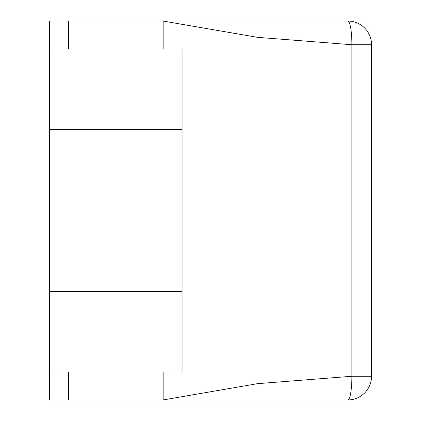<?xml version="1.0" encoding="UTF-8"?>
<svg xmlns="http://www.w3.org/2000/svg" width="421" height="421" viewBox="0 0 421 421"><rect width="100%" height="100%" fill="white"/><g stroke="black" fill="none" stroke-linecap="round" stroke-linejoin="round"><path stroke-width="0.63" d="M49.468 291.5L49.468 48.983L68.412 48.983L68.412 21.05L163.137 21.05L163.137 48.983L163.137 21.05L257.515 37.332L351.888 44.731L351.888 376.269A23.681 4.036 -90 0 1 347.851 399.95L163.137 399.95L347.851 399.95A23.681 23.681 0 0 0 371.532 376.269L371.532 44.731L371.532 376.269L351.888 376.269L257.515 383.668L163.137 399.95L163.137 372.017L163.137 399.95L68.412 399.95L68.412 372.017L49.468 372.017L49.468 291.5L182.083 291.5L182.083 372.017L163.137 372.017M163.137 48.983L182.083 48.983L182.083 291.5M49.468 372.017L49.468 399.95L68.412 399.95M49.468 48.983L49.468 21.05L68.412 21.05M49.468 129.5L182.083 129.5M163.137 21.05L347.851 21.05A23.681 23.681 0 0 1 371.532 44.731A23.681 23.681 0 0 0 347.851 21.05A23.681 4.036 -90 0 1 351.888 44.731L371.532 44.731"/></g></svg>
